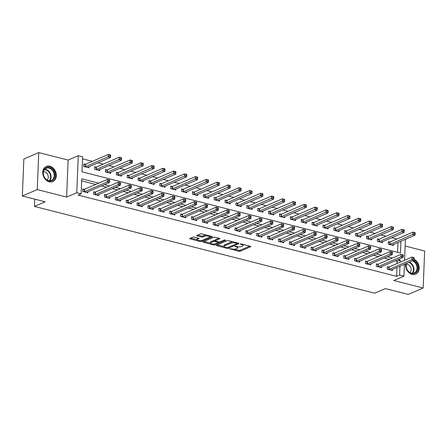 <?xml version="1.0" encoding="UTF-8"?>
<svg xmlns="http://www.w3.org/2000/svg" width="447" height="447" viewBox="0 0 447 447"><rect width="100%" height="100%" fill="white"/><g stroke="black" fill="none" stroke-linecap="round" stroke-linejoin="round"><path stroke-width="0.67" d="M229.445 248.655L238.704 251.298A1.034 0.33 -177.7 0 0 240.145 251.264L250.683 246.738A1.034 0.33 -177.7 0 0 250.868 246.56A1.034 0.33 -177.7 0 0 250.415 246.269L241.341 243.95L240.207 244.101L241.698 244.604A3.313 1.056 -177.7 0 1 243.134 245.543A3.313 1.056 -177.7 0 1 242.559 246.107L241.676 246.481A3.313 1.056 -177.7 0 1 237.072 246.593L234.887 246.314L236.251 246.945A3.313 1.056 -177.7 0 1 237.692 247.884A3.313 1.056 -177.7 0 1 237.111 248.448L236.234 248.823A3.313 1.056 -177.7 0 1 231.624 248.934L229.445 248.655M49.22 181.817A8.236 6.493 66.7 0 0 52.785 181.588A8.236 6.493 66.7 0 0 56.154 173.587A8.236 6.493 66.7 0 0 49.852 166.223A8.236 6.493 66.7 0 0 46.281 166.457A8.236 6.493 66.7 0 0 42.918 174.453A8.236 6.493 66.7 0 0 49.22 181.817M405.708 263.724A8.236 6.493 66.7 0 0 412.067 274.369A8.236 6.493 66.7 0 0 415.632 274.134A8.236 6.493 66.7 0 0 419.124 266.982A8.236 6.493 66.7 0 0 414.112 259.31M194.277 237.139A1.034 0.33 -177.7 0 0 192.841 237.173L189.88 238.447A1.034 0.33 -177.7 0 0 189.701 238.62A1.034 0.33 -177.7 0 0 190.154 238.916L200.228 241.486A1.034 0.33 -177.7 0 0 201.67 241.453L212.208 236.921A1.034 0.33 -177.7 0 0 212.392 236.748A1.034 0.33 -177.7 0 0 211.939 236.452L201.86 233.882A1.034 0.33 -177.7 0 0 200.424 233.915L196.853 235.452A1.034 0.33 -177.7 0 0 196.669 235.625A1.034 0.33 -177.7 0 0 197.121 235.921L201.435 237.022A1.034 0.33 -177.7 0 0 202.871 236.988L204.642 236.228A2.771 0.883 -177.7 0 1 207.766 235.994A2.771 0.883 -177.7 0 1 209.699 236.921A2.771 0.883 -177.7 0 1 209.213 237.391L202.273 240.374A2.771 0.883 -177.7 0 1 199.155 240.603A2.771 0.883 -177.7 0 1 197.222 239.681A2.771 0.883 -177.7 0 1 197.703 239.206L198.859 238.709A1.034 0.33 -177.7 0 0 199.044 238.536A1.034 0.33 -177.7 0 0 198.591 238.24L194.277 237.139M22.35 195.987L23.836 158.992L38.749 152.583L37.263 189.578L22.35 195.987L45.192 201.815L34.453 206.43L374.67 293.204L385.409 288.589L408.251 294.417L423.164 288.008L393.796 280.515L403.937 276.157L399.59 275.045L396.606 276.33L78.141 195.099L81.125 193.819L76.772 192.707L78.259 155.718L82.606 156.824L82.008 171.821L400.473 253.052L400.948 241.207M37.263 189.578L66.631 197.066L76.772 192.707M216.443 245.219A1.034 0.33 -177.7 0 0 216.264 245.397A1.034 0.33 -177.7 0 0 216.711 245.694L226.791 248.264A1.034 0.33 -177.7 0 0 228.233 248.23L238.771 243.699A1.034 0.33 -177.7 0 0 238.955 243.52A1.034 0.33 -177.7 0 0 238.502 243.229L228.423 240.659A1.034 0.33 -177.7 0 0 226.987 240.693L216.443 245.219M213.51 244.872L203.43 242.302A1.034 0.33 -177.7 0 1 202.983 242.011A1.034 0.33 -177.7 0 1 203.161 241.833L213.705 237.301A1.034 0.33 -177.7 0 1 215.141 237.268L219.455 238.368A1.034 0.33 -177.7 0 1 219.907 238.664A1.034 0.33 -177.7 0 1 219.723 238.838L215.448 240.676A1.034 0.33 -177.7 0 0 215.27 240.855A1.034 0.33 -177.7 0 0 215.717 241.145L218.583 241.877A1.034 0.33 -177.7 0 0 220.019 241.844L224.472 239.927L225.668 240.235L214.951 244.839A1.034 0.33 -177.7 0 1 213.51 244.872L213.543 244.056M423.164 288.008L424.65 251.013L405.15 246.04M396.606 276.33L396.958 267.485M397.12 263.473L397.21 261.333L395.165 260.808M389.398 259.338L384.286 258.036M378.525 256.567L373.407 255.259M367.646 253.79L362.534 252.488M356.773 251.018L351.655 249.711M345.894 248.241L340.782 246.94M335.015 245.47L329.903 244.163M324.142 242.693L319.024 241.391M313.263 239.922L308.151 238.614M302.39 237.145L297.272 235.843M291.511 234.373L286.398 233.066M280.632 231.596L275.52 230.294M269.759 228.825L264.641 227.517M258.88 226.048L253.767 224.746M248.007 223.276L242.889 221.969M237.128 220.5L232.015 219.198M226.255 217.728L221.136 216.421M215.376 214.951L210.263 213.649M204.497 212.18L199.384 210.872M193.624 209.403L188.505 208.101M182.745 206.631L177.632 205.324M171.871 203.854L166.753 202.552M160.993 201.083L155.88 199.775M150.114 198.306L145.001 197.004M139.24 195.535L134.122 194.227M128.362 192.758L123.249 191.456M117.488 189.986L112.37 188.679M106.609 187.209L101.497 185.907M95.731 184.438L81.645 180.845M388.739 266.999L387.325 266.641L387.225 269.139L392.444 270.469L392.488 269.407M377.866 264.227L376.447 263.864L376.346 266.362L381.57 267.697L381.609 266.635M366.987 261.45L365.573 261.093L365.473 263.59L370.692 264.92L370.736 263.859M356.108 258.679L354.694 258.316L354.594 260.813L359.818 262.149L359.857 261.087M345.235 255.902L343.821 255.544L343.721 258.042L348.939 259.372L348.984 258.31M334.356 253.131L332.942 252.767L332.842 255.265L338.061 256.6L338.105 255.539M323.483 250.354L322.063 249.996L321.963 252.494L327.187 253.823L327.226 252.762M312.604 247.582L311.19 247.219L311.09 249.717L316.308 251.052L316.353 249.99M301.731 244.805L300.311 244.448L300.211 246.945L305.435 248.275L305.474 247.213M290.852 242.034L289.438 241.671L289.338 244.168L294.556 245.504L294.601 244.442M279.973 239.257L278.559 238.899L278.459 241.397L283.677 242.727L283.722 241.665M269.1 236.485L267.68 236.122L267.58 238.62L272.804 239.955L272.843 238.894M258.221 233.708L256.807 233.351L256.707 235.848L261.925 237.178L261.97 236.117M247.347 230.937L245.928 230.574L245.828 233.071L251.052 234.407L251.091 233.345M236.469 228.16L235.055 227.802L234.954 230.3L240.173 231.63L240.218 230.568M225.59 225.389L224.176 225.025L224.076 227.523L229.294 228.858L229.339 227.797M214.716 222.612L213.303 222.254L213.202 224.752L218.421 226.081L218.466 225.02M203.838 219.84L202.424 219.477L202.323 221.975L207.542 223.31L207.587 222.248M192.964 217.063L191.545 216.706L191.445 219.203L196.669 220.533L196.708 219.471M182.085 214.292L180.672 213.929L180.571 216.426L185.79 217.762L185.835 216.7M171.207 211.515L169.793 211.152L169.692 213.655L174.917 214.985L174.956 213.923M160.333 208.743L158.92 208.38L158.819 210.878L164.038 212.213L164.083 211.152M149.454 205.966L148.041 205.603L147.94 208.106L153.159 209.436L153.204 208.375M138.581 203.195L137.162 202.832L137.061 205.329L142.286 206.665L142.325 205.603M127.702 200.418L126.289 200.055L126.188 202.558L131.407 203.888L131.452 202.826M116.829 197.647L115.41 197.283L115.309 199.781L120.534 201.116L120.573 200.055M105.95 194.87L104.537 194.506L104.436 197.01L109.655 198.339L109.699 197.278M95.071 192.098L93.658 191.735L93.557 194.233L98.776 195.568L98.821 194.506M84.198 189.321L82.779 188.958L82.678 191.461L87.903 192.791L87.942 191.729M396.858 239.022L391.74 237.715M385.979 236.245L380.866 234.943M375.106 233.474L369.987 232.166M364.227 230.697L359.114 229.395M353.348 227.925L348.235 226.618M342.475 225.148L337.356 223.846M331.596 222.377L326.483 221.069M320.722 219.6L315.604 218.298M309.844 216.829L304.731 215.521M298.97 214.052L293.852 212.75M288.091 211.28L282.979 209.973M277.213 208.503L272.1 207.201M266.339 205.732L261.221 204.424M255.46 202.955L250.348 201.653M244.587 200.183L239.469 198.876M233.708 197.406L228.596 196.104M222.829 194.635L217.717 193.327M211.956 191.858L206.838 190.556M201.077 189.087L195.965 187.779M190.204 186.31L185.086 185.008M179.325 183.538L174.213 182.231M168.446 180.761L163.334 179.459M157.573 177.99L152.455 176.682M146.694 175.213L141.582 173.911M135.821 172.441L130.703 171.134M124.942 169.664L119.83 168.363M114.063 166.893L108.951 165.586M103.19 164.116L98.072 162.814M92.311 161.345L82.527 158.847M397.567 252.309L397.964 242.492M389.745 242.006L388.331 241.643L388.231 244.146L393.449 245.476L393.494 244.414M378.866 239.229L377.452 238.871L377.352 241.369L382.571 242.699L382.615 241.637M367.993 236.457L366.574 236.094L366.473 238.597L371.697 239.927L371.736 238.866M357.114 233.68L355.7 233.323L355.6 235.82L360.818 237.15L360.863 236.089M346.241 230.909L344.821 230.546L344.721 233.049L349.945 234.379L349.984 233.317M335.362 228.132L333.948 227.774L333.848 230.272L339.066 231.602L339.111 230.54M324.483 225.361L323.069 224.997L322.969 227.501L328.187 228.83L328.232 227.769M313.61 222.584L312.19 222.226L312.095 224.724L317.314 226.053L317.359 224.992M302.731 219.812L301.317 219.449L301.217 221.952L306.435 223.282L306.48 222.22M291.857 217.035L290.438 216.678L290.338 219.175L295.562 220.505L295.601 219.443M280.979 214.264L279.565 213.901L279.464 216.398L284.683 217.734L284.728 216.672M270.1 211.487L268.686 211.129L268.586 213.627L273.81 214.957L273.849 213.895M259.226 208.715L257.813 208.352L257.712 210.85L262.931 212.185L262.976 211.124M248.348 205.938L246.934 205.581L246.833 208.078L252.052 209.408L252.097 208.347M237.474 203.167L236.055 202.804L235.955 205.302L241.179 206.637L241.218 205.575M226.595 200.39L225.182 200.032L225.081 202.53L230.3 203.86L230.345 202.798M215.722 197.619L214.303 197.256L214.202 199.753L219.427 201.089L219.466 200.027M204.843 194.842L203.43 194.484L203.329 196.982L208.548 198.312L208.593 197.25M193.964 192.07L192.551 191.707L192.45 194.205L197.669 195.54L197.714 194.479M183.091 189.293L181.672 188.936L181.571 191.433L186.796 192.763L186.835 191.702M172.212 186.522L170.799 186.159L170.698 188.656L175.917 189.992L175.962 188.93M161.339 183.745L159.92 183.387L159.819 185.885L165.044 187.215L165.083 186.153M150.46 180.974L149.047 180.61L148.946 183.108L154.165 184.443L154.209 183.382M139.581 178.197L138.168 177.839L138.067 180.337L143.286 181.666L143.331 180.605M128.708 175.425L127.289 175.062L127.194 177.56L132.413 178.895L132.452 177.833M117.829 172.648L116.416 172.291L116.315 174.788L121.534 176.118L121.578 175.056M106.956 169.877L105.537 169.514L105.436 172.011L110.66 173.347L110.7 172.285M96.077 167.1L94.663 166.742L94.563 169.24L99.782 170.57L99.826 169.508M85.198 164.328L83.785 163.965L83.684 166.463L88.908 167.798L88.947 166.737M34.743 199.15L34.453 206.43M66.631 197.066L68.117 160.076L38.749 152.583M68.117 160.076L78.259 155.718M98.714 183.153L81.723 178.822L81.125 193.819M400.104 262.188L400.188 260.048L398.143 259.528M392.382 258.059L387.27 256.751M381.509 255.282L376.391 253.98M370.63 252.51L365.517 251.203M359.751 249.733L354.639 248.431M348.878 246.962L343.76 245.654M337.999 244.185L332.886 242.883M327.126 241.414L322.008 240.106M316.247 238.637L311.134 237.335M305.368 235.865L300.255 234.558M294.495 233.088L289.377 231.786M283.616 230.317L278.503 229.009M272.743 227.54L267.624 226.238M261.864 224.768L256.751 223.461M250.99 221.991L245.872 220.689M240.112 219.22L234.999 217.912M229.233 216.443L224.12 215.141M218.359 213.672L213.241 212.364M207.481 210.895L202.368 209.593M196.607 208.123L191.489 206.816M185.728 205.346L180.616 204.044M174.85 202.575L169.737 201.267M163.976 199.798L158.858 198.496M153.097 197.026L147.985 195.719M142.224 194.249L137.106 192.948M131.345 191.478L126.233 190.171M120.466 188.701L115.354 187.399M109.593 185.93L104.475 184.622M399.59 275.045L399.942 266.205M405.418 239.285L404.58 260.266M404.418 264.283L403.937 276.157M397.21 261.333L400.188 260.048M237.692 247.884L237.731 246.884A3.313 1.056 -177.7 0 0 237.698 246.722M243.134 245.543L243.179 244.543A3.313 1.056 -177.7 0 0 243.157 244.414M234.357 249.18L238.748 250.303A1.034 0.33 -177.7 0 0 240.184 250.264L249.834 246.118M237.061 243.447L237.921 243.079M217.331 244.839L224.014 246.543M226.674 247.672L227.679 247.644L236.932 243.671L235.508 243.023A3.313 1.056 -177.7 0 0 230.898 243.134L224.573 245.85A3.313 1.056 -177.7 0 0 223.992 246.414A3.313 1.056 -177.7 0 0 225.433 247.353L226.674 247.672M232.814 241.777A3.313 1.056 -177.7 0 0 230.937 242.134L230.898 243.134M223.992 246.414L224.036 245.414A3.313 1.056 -177.7 0 1 224.612 244.85L230.937 242.134M210.531 243.107L204.055 241.453M218.874 238.223L215.493 239.676A1.034 0.33 -177.7 0 0 215.309 239.855L215.27 240.855M219.376 241.956L218.214 242.453M211.018 242.581A2.771 0.883 -177.7 0 0 210.531 243.056A2.771 0.883 -177.7 0 0 212.465 243.978A2.771 0.883 -177.7 0 0 215.583 243.749L218.03 242.699A1.034 0.33 -177.7 0 0 218.209 242.52A1.034 0.33 -177.7 0 0 217.762 242.229L214.901 241.497A1.034 0.33 -177.7 0 0 213.459 241.531L211.018 242.581L211.057 241.581A2.771 0.883 -177.7 0 0 210.571 242.056L210.531 243.056M211.057 241.581L213.498 240.531A1.034 0.33 -177.7 0 1 214.94 240.497L215.281 240.587M197.222 239.681L197.261 238.681A2.771 0.883 -177.7 0 1 197.747 238.206L198.01 238.095M209.699 236.921L209.738 235.921A2.771 0.883 -177.7 0 0 209.738 235.893M206.022 234.943A2.771 0.883 -177.7 0 0 204.681 235.228L204.642 236.228M197.742 235.072L201.474 236.022A1.034 0.33 -177.7 0 0 202.91 235.988L204.681 235.228M209.671 237.033L211.358 236.307M190.774 238.067L197.222 239.709M392.036 245.112L392.064 245.068A1.056 0.335 2.3 0 1 392.226 244.956L415.012 235.161L412.838 234.608L412.939 232.11L390.153 241.905A1.056 0.335 2.3 0 1 389.862 241.983L388.303 242.257M414.335 232.691L412.939 232.11L415.112 232.663L414.335 232.691L414.296 233.692L415.168 233.915L415.207 232.915M414.296 233.692L390.052 244.403A1.056 0.335 2.3 0 1 389.762 244.481L389.644 244.503M415.168 233.915L415.012 235.161M388.639 269.496L388.761 269.48A1.056 0.335 -177.7 0 0 389.046 269.396L411.832 259.601L414.011 260.16L391.22 269.954A1.056 0.335 -177.7 0 0 391.064 270.066L391.03 270.111M387.303 267.256L388.862 266.976A1.056 0.335 -177.7 0 0 389.147 266.898L411.933 257.103L414.112 257.656L413.33 257.684L413.291 258.684L414.162 258.908L414.201 257.908M413.291 258.684L411.832 259.601L411.933 257.103L413.33 257.684M414.011 260.16L414.162 258.908M381.157 242.341L381.19 242.296A1.056 0.335 2.3 0 1 381.347 242.185L404.138 232.39L401.959 231.837L402.06 229.333L379.274 239.128A1.056 0.335 2.3 0 1 378.989 239.212L377.43 239.486M403.462 229.92L402.06 229.333L404.239 229.892L403.462 229.92L403.417 230.915L404.289 231.138L404.328 230.138M403.417 230.915L379.173 241.631A1.056 0.335 2.3 0 1 378.888 241.71L378.765 241.732M404.289 231.138L404.138 232.39M370.284 239.564L370.312 239.519A1.056 0.335 2.3 0 1 370.474 239.408L393.259 229.613L391.086 229.06L391.186 226.562L368.395 236.357A1.056 0.335 2.3 0 1 368.11 236.435L366.551 236.709M392.583 227.143L391.186 226.562L393.36 227.115L392.583 227.143L392.544 228.143L393.41 228.367L393.455 227.367M392.544 228.143L368.294 238.854A1.056 0.335 2.3 0 1 368.01 238.933L367.892 238.955M393.41 228.367L393.259 229.613M359.405 236.793L359.433 236.748A1.056 0.335 2.3 0 1 359.595 236.636L382.381 226.841L380.207 226.288L380.308 223.785L357.522 233.58A1.056 0.335 2.3 0 1 357.237 233.664L355.672 233.937M381.704 224.372L380.308 223.785L382.481 224.338L381.704 224.372L381.665 225.366L382.537 225.59L382.576 224.59M381.665 225.366L357.421 236.083A1.056 0.335 2.3 0 1 357.136 236.161L357.013 236.184M382.537 225.59L382.381 226.841M377.765 266.725L377.883 266.703A1.056 0.335 -177.7 0 0 378.168 266.624L400.959 256.829L403.133 257.383L380.347 267.177A1.056 0.335 -177.7 0 0 380.185 267.289L380.151 267.334M376.424 264.479L377.983 264.205A1.056 0.335 -177.7 0 0 378.268 264.127L401.06 254.332L403.233 254.885L402.456 254.913L402.417 255.913L403.283 256.137L403.328 255.136M402.417 255.913L400.959 256.829L401.06 254.332L402.456 254.913M403.133 257.383L403.283 256.137M366.886 263.948L367.009 263.931A1.056 0.335 -177.7 0 0 367.294 263.847L390.08 254.052L392.254 254.611L369.468 264.406A1.056 0.335 -177.7 0 0 369.306 264.518L369.278 264.563M365.545 261.707L367.11 261.428A1.056 0.335 -177.7 0 0 367.395 261.35L390.181 251.555L392.354 252.108L391.578 252.136L391.538 253.136L392.41 253.36L392.449 252.359M391.538 253.136L390.08 254.052L390.181 251.555L391.578 252.136M392.254 254.611L392.41 253.36M356.013 261.177L356.13 261.154A1.056 0.335 -177.7 0 0 356.415 261.076L379.207 251.281L381.38 251.834L358.589 261.629A1.056 0.335 -177.7 0 0 358.433 261.741L358.399 261.786M354.672 258.93L356.231 258.657A1.056 0.335 -177.7 0 0 356.516 258.578L379.302 248.783L381.481 249.337L380.704 249.365L380.66 250.365L381.531 250.588L381.57 249.588M380.66 250.365L379.207 251.281L379.302 248.783L380.704 249.365M381.38 251.834L381.531 250.588M348.526 234.016L348.559 233.971A1.056 0.335 2.3 0 1 348.721 233.859L371.507 224.064L369.334 223.511L369.434 221.014L346.643 230.808A1.056 0.335 2.3 0 1 346.358 230.887L344.799 231.16M370.831 221.595L369.434 221.014L371.608 221.567L370.831 221.595L370.792 222.595L371.658 222.818L371.697 221.818M370.792 222.595L346.542 233.306A1.056 0.335 2.3 0 1 346.257 233.384L346.14 233.407M371.658 222.818L371.507 224.064M345.134 258.4L345.252 258.383A1.056 0.335 -177.7 0 0 345.542 258.299L368.328 248.504L370.502 249.063L347.716 258.858A1.056 0.335 -177.7 0 0 347.554 258.969L347.526 259.014M343.793 256.159L345.352 255.88A1.056 0.335 -177.7 0 0 345.637 255.801L368.429 246.006L370.602 246.56L369.825 246.588L369.786 247.588L370.658 247.811L370.697 246.811M369.786 247.588L368.328 248.504L368.429 246.006L369.825 246.588M370.502 249.063L370.658 247.811M413.324 260.45A7.124 5.621 -113.3 0 1 416.85 271.446A7.124 5.621 -113.3 0 1 409.351 272.396A7.124 5.621 -113.3 0 1 406.334 263.456M406.63 263.328A6.599 5.202 66.7 0 0 407.91 270.787A6.599 5.202 66.7 0 0 414.207 272.966A6.599 5.202 66.7 0 0 416.185 271.228A6.599 5.202 66.7 0 0 412.43 260.836M406.34 264.227A4.699 3.705 -113.3 0 1 410.407 266.809A4.699 3.705 -113.3 0 1 410.514 271.854A4.699 3.705 -113.3 0 1 409.921 272.564M414.889 274.385A8.18 6.454 66.7 0 0 415.134 274.29A8.18 6.454 66.7 0 0 417.587 272.139A8.18 6.454 66.7 0 0 414.056 259.796M48.79 180.974A7.124 5.621 -113.3 0 1 43.186 172.726A7.124 5.621 -113.3 0 1 49.332 167.48A7.124 5.621 -113.3 0 1 54.931 175.727A7.124 5.621 -113.3 0 1 48.79 180.974M49.014 168.106A6.599 5.202 66.7 0 0 46.153 168.29A6.599 5.202 66.7 0 0 43.454 174.699A6.599 5.202 66.7 0 0 48.511 180.605A6.599 5.202 66.7 0 0 51.366 180.415A6.599 5.202 66.7 0 0 54.065 174.006A6.599 5.202 66.7 0 0 49.014 168.106M43.499 171.676A4.699 3.705 -113.3 0 1 44.583 171.777A4.699 3.705 -113.3 0 1 48.036 175.386A4.699 3.705 -113.3 0 1 47.08 180.012M52.048 181.84A8.18 6.454 66.7 0 0 52.288 181.745A8.18 6.454 66.7 0 0 55.635 173.799A8.18 6.454 66.7 0 0 49.371 166.48A8.18 6.454 66.7 0 0 45.829 166.709A8.18 6.454 66.7 0 0 45.594 166.815M337.653 231.244L337.681 231.2A1.056 0.335 2.3 0 1 337.843 231.088L360.628 221.293L358.455 220.74L358.555 218.237L335.77 228.031A1.056 0.335 2.3 0 1 335.479 228.115L333.92 228.389M359.952 218.823L358.555 218.237L360.729 218.79L359.952 218.823L359.913 219.818L360.785 220.041L360.824 219.041M359.913 219.818L335.669 230.535A1.056 0.335 2.3 0 1 335.379 230.613L335.261 230.635M360.785 220.041L360.628 221.293M334.255 255.628L334.378 255.606A1.056 0.335 -177.7 0 0 334.663 255.528L357.449 245.733L359.628 246.286L336.837 256.081A1.056 0.335 -177.7 0 0 336.68 256.192L336.647 256.237M332.92 253.382L334.479 253.108A1.056 0.335 -177.7 0 0 334.764 253.03L357.55 243.235L359.729 243.788L358.947 243.816L358.907 244.816L359.779 245.04L359.818 244.04M358.907 244.816L357.449 245.733L357.55 243.235L358.947 243.816M359.628 246.286L359.779 245.04M326.774 228.467L326.807 228.423A1.056 0.335 2.3 0 1 326.964 228.311L349.755 218.516L347.576 217.963L347.677 215.465L324.891 225.26A1.056 0.335 2.3 0 1 324.606 225.338L323.047 225.612M349.079 216.046L347.677 215.465L349.856 216.018L349.079 216.046L349.034 217.046L349.906 217.27L349.945 216.27M349.034 217.046L324.79 227.758A1.056 0.335 2.3 0 1 324.505 227.836L324.382 227.858M349.906 217.27L349.755 218.516M323.382 252.851L323.499 252.834A1.056 0.335 -177.7 0 0 323.784 252.751L346.576 242.956L348.749 243.514L325.964 253.309A1.056 0.335 -177.7 0 0 325.802 253.421L325.768 253.466M322.041 250.611L323.6 250.331A1.056 0.335 -177.7 0 0 323.885 250.253L346.676 240.458L348.85 241.011L348.073 241.039L348.034 242.039L348.9 242.263L348.945 241.263M348.034 242.039L346.576 242.956L346.676 240.458L348.073 241.039M348.749 243.514L348.9 242.263M315.9 225.696L315.928 225.651A1.056 0.335 2.3 0 1 316.09 225.539L338.876 215.745L336.703 215.191L336.803 212.688L314.012 222.483A1.056 0.335 2.3 0 1 313.727 222.561L312.168 222.841M338.2 213.275L336.803 212.688L338.977 213.241L338.2 213.275L338.161 214.269L339.033 214.493L339.072 213.493M338.161 214.269L313.911 224.986A1.056 0.335 2.3 0 1 313.626 225.064L313.509 225.087M339.033 214.493L338.876 215.745M312.503 250.08L312.626 250.057A1.056 0.335 -177.7 0 0 312.911 249.979L335.697 240.184L337.871 240.737L315.085 250.532A1.056 0.335 -177.7 0 0 314.923 250.644L314.895 250.689M311.162 247.834L312.727 247.56A1.056 0.335 -177.7 0 0 313.012 247.482L335.798 237.687L337.971 238.24L337.194 238.268L337.155 239.268L338.027 239.491L338.066 238.491M337.155 239.268L335.697 240.184L335.798 237.687L337.194 238.268M337.871 240.737L338.027 239.491M305.022 222.919L305.055 222.874A1.056 0.335 2.3 0 1 305.212 222.762L328.003 212.968L325.824 212.414L325.924 209.917L303.139 219.712A1.056 0.335 2.3 0 1 302.854 219.79L301.289 220.064M327.321 210.498L325.924 209.917L328.104 210.47L327.321 210.498L327.282 211.498L328.154 211.722L328.193 210.721M327.282 211.498L303.038 222.209A1.056 0.335 2.3 0 1 302.753 222.288L302.63 222.31M328.154 211.722L328.003 212.968M301.63 247.303L301.747 247.286A1.056 0.335 -177.7 0 0 302.032 247.202L324.824 237.407L326.997 237.966L304.206 247.761A1.056 0.335 -177.7 0 0 304.049 247.873L304.016 247.917M300.289 245.062L301.848 244.783A1.056 0.335 -177.7 0 0 302.133 244.705L324.924 234.91L327.098 235.463L326.321 235.491L326.282 236.491L327.148 236.714L327.187 235.714M326.282 236.491L324.824 237.407L324.924 234.91L326.321 235.491M326.997 237.966L327.148 236.714M294.143 220.147L294.176 220.103A1.056 0.335 2.3 0 1 294.338 219.991L317.124 210.196L314.951 209.643L315.051 207.14L292.26 216.935A1.056 0.335 2.3 0 1 291.975 217.013L290.416 217.292M316.448 207.726L315.051 207.14L317.225 207.693L316.448 207.726L316.409 208.721L317.275 208.945L317.32 207.944M316.409 208.721L292.159 219.438A1.056 0.335 2.3 0 1 291.874 219.516L291.757 219.538M317.275 208.945L317.124 210.196M290.751 244.531L290.868 244.509A1.056 0.335 -177.7 0 0 291.159 244.431L313.945 234.636L316.118 235.189L293.333 244.984A1.056 0.335 -177.7 0 0 293.171 245.096L293.143 245.14M289.41 242.285L290.969 242.011A1.056 0.335 -177.7 0 0 291.26 241.933L314.045 232.138L316.219 232.691L315.442 232.719L315.403 233.72L316.275 233.943L316.314 232.943M315.403 233.72L313.945 234.636L314.045 232.138L315.442 232.719M316.118 235.189L316.275 233.943M283.269 217.371L283.297 217.326A1.056 0.335 2.3 0 1 283.459 217.214L306.245 207.419L304.072 206.866L304.172 204.368L281.387 214.163A1.056 0.335 2.3 0 1 281.102 214.242L279.537 214.515M305.569 204.95L304.172 204.368L306.346 204.922L305.569 204.95L305.53 205.95L306.402 206.173L306.441 205.173M305.53 205.95L281.286 216.661A1.056 0.335 2.3 0 1 281.001 216.739L280.878 216.761M306.402 206.173L306.245 207.419M279.872 241.754L279.995 241.738A1.056 0.335 -177.7 0 0 280.28 241.654L303.066 231.859L305.245 232.418L282.454 242.213A1.056 0.335 -177.7 0 0 282.297 242.324L282.264 242.369M278.537 239.514L280.096 239.234A1.056 0.335 -177.7 0 0 280.381 239.156L303.167 229.361L305.346 229.914L304.569 229.942L304.524 230.943L305.396 231.166L305.435 230.166M304.524 230.943L303.066 231.859L303.167 229.361L304.569 229.942M305.245 232.418L305.396 231.166M272.391 214.599L272.424 214.554A1.056 0.335 2.3 0 1 272.581 214.443L295.372 204.648L293.193 204.095L293.293 201.591L270.508 211.386A1.056 0.335 2.3 0 1 270.223 211.465L268.664 211.744M294.696 202.178L293.293 201.591L295.473 202.145L294.696 202.178L294.651 203.173L295.523 203.396L295.562 202.396M294.651 203.173L270.407 213.889A1.056 0.335 2.3 0 1 270.122 213.968L269.999 213.99M295.523 203.396L295.372 204.648M268.999 238.983L269.116 238.961A1.056 0.335 -177.7 0 0 269.401 238.882L292.193 229.087L294.366 229.641L271.58 239.436A1.056 0.335 -177.7 0 0 271.418 239.547L271.39 239.592M267.658 236.737L269.217 236.463A1.056 0.335 -177.7 0 0 269.502 236.385L292.293 226.59L294.467 227.143L293.69 227.171L293.651 228.171L294.517 228.395L294.562 227.394M293.651 228.171L292.193 229.087L292.293 226.59L293.69 227.171M294.366 229.641L294.517 228.395M261.517 211.822L261.545 211.777A1.056 0.335 2.3 0 1 261.707 211.666L284.493 201.871L282.32 201.318L282.42 198.82L259.629 208.615A1.056 0.335 2.3 0 1 259.344 208.693L257.785 208.967M283.817 199.401L282.42 198.82L284.594 199.373L283.817 199.401L283.778 200.401L284.65 200.625L284.689 199.625M283.778 200.401L259.528 211.113A1.056 0.335 2.3 0 1 259.243 211.191L259.126 211.213M284.65 200.625L284.493 201.871M258.12 236.206L258.243 236.189A1.056 0.335 -177.7 0 0 258.528 236.105L281.314 226.311L283.493 226.869L260.702 236.664A1.056 0.335 -177.7 0 0 260.545 236.776L260.512 236.821M256.779 233.965L258.344 233.686A1.056 0.335 -177.7 0 0 258.629 233.608L281.414 223.813L283.588 224.366L282.811 224.394L282.772 225.394L283.644 225.618L283.683 224.617M282.772 225.394L281.314 226.311L281.414 223.813L282.811 224.394M283.493 226.869L283.644 225.618M250.638 209.051L250.672 209.006A1.056 0.335 2.3 0 1 250.828 208.894L273.62 199.099L271.441 198.546L271.541 196.043L248.755 205.838A1.056 0.335 2.3 0 1 248.471 205.916L246.912 206.196M272.938 196.63L271.541 196.043L273.72 196.596L272.938 196.63L272.899 197.624L273.771 197.848L273.81 196.848M272.899 197.624L248.655 208.341A1.056 0.335 2.3 0 1 248.37 208.419L248.247 208.442M273.771 197.848L273.62 199.099M247.247 233.435L247.364 233.412A1.056 0.335 -177.7 0 0 247.649 233.334L270.441 223.539L272.614 224.092L249.828 233.887A1.056 0.335 -177.7 0 0 249.666 233.999L249.633 234.044M245.906 231.188L247.465 230.915A1.056 0.335 -177.7 0 0 247.75 230.836L270.541 221.042L272.715 221.595L271.938 221.623L271.899 222.623L272.765 222.846L272.81 221.846M271.899 222.623L270.441 223.539L270.541 221.042L271.938 221.623M272.614 224.092L272.765 222.846M239.76 206.274L239.793 206.229A1.056 0.335 2.3 0 1 239.955 206.117L262.741 196.322L260.567 195.769L260.668 193.272L237.877 203.067A1.056 0.335 2.3 0 1 237.592 203.145L236.033 203.419M262.065 193.853L260.668 193.272L262.842 193.825L262.065 193.853L262.026 194.853L262.892 195.076L262.937 194.076M262.026 194.853L237.776 205.564A1.056 0.335 2.3 0 1 237.491 205.642L237.374 205.665M262.892 195.076L262.741 196.322M236.368 230.658L236.491 230.641A1.056 0.335 -177.7 0 0 236.776 230.557L259.562 220.762L261.735 221.321L238.949 231.116A1.056 0.335 -177.7 0 0 238.787 231.228L238.759 231.272M235.027 228.417L236.586 228.138A1.056 0.335 -177.7 0 0 236.876 228.059L259.662 218.265L261.836 218.818L261.059 218.846L261.02 219.846L261.892 220.069L261.931 219.069M261.02 219.846L259.562 220.762L259.662 218.265L261.059 218.846M261.735 221.321L261.892 220.069M228.886 203.502L228.914 203.458A1.056 0.335 2.3 0 1 229.076 203.346L251.862 193.551L249.689 192.998L249.789 190.495L227.003 200.29A1.056 0.335 2.3 0 1 226.718 200.368L225.154 200.647M251.186 191.076L249.789 190.495L251.963 191.048L251.186 191.076L251.147 192.076L252.019 192.299L252.058 191.299M251.147 192.076L226.903 202.793A1.056 0.335 2.3 0 1 226.618 202.871L226.495 202.893M252.019 192.299L251.862 193.551M225.489 227.886L225.612 227.864A1.056 0.335 -177.7 0 0 225.897 227.786L248.683 217.991L250.862 218.544L228.071 228.339A1.056 0.335 -177.7 0 0 227.914 228.451L227.881 228.495M224.154 225.64L225.713 225.366A1.056 0.335 -177.7 0 0 225.998 225.288L248.783 215.493L250.963 216.046L250.186 216.074L250.141 217.074L251.013 217.298L251.052 216.298M250.141 217.074L248.683 217.991L248.783 215.493L250.186 216.074M250.862 218.544L251.013 217.298M218.007 200.725L218.041 200.681A1.056 0.335 2.3 0 1 218.197 200.569L240.989 190.774L238.815 190.221L238.91 187.723L216.124 197.518A1.056 0.335 2.3 0 1 215.84 197.596L214.281 197.87M240.313 188.304L238.91 187.723L241.089 188.276L240.313 188.304L240.268 189.304L241.14 189.528L241.179 188.528M240.268 189.304L216.024 200.016A1.056 0.335 2.3 0 1 215.739 200.094L215.622 200.116M241.14 189.528L240.989 190.774M214.616 225.109L214.733 225.092A1.056 0.335 -177.7 0 0 215.018 225.009L237.81 215.214L239.983 215.772L217.197 225.567A1.056 0.335 -177.7 0 0 217.035 225.679L217.007 225.724M213.275 222.869L214.834 222.589A1.056 0.335 -177.7 0 0 215.119 222.511L237.91 212.716L240.084 213.269L239.307 213.297L239.268 214.297L240.14 214.521L240.179 213.521M239.268 214.297L237.81 215.214L237.91 212.716L239.307 213.297M239.983 215.772L240.14 214.521M207.134 197.954L207.162 197.909A1.056 0.335 2.3 0 1 207.324 197.797L230.11 188.003L227.936 187.444L228.037 184.946L205.246 194.741A1.056 0.335 2.3 0 1 204.961 194.819L203.402 195.099M229.434 185.527L228.037 184.946L230.211 185.499L229.434 185.527L229.395 186.528L230.266 186.751L230.306 185.751M229.395 186.528L205.151 197.244A1.056 0.335 2.3 0 1 204.86 197.323L204.743 197.345M230.266 186.751L230.11 188.003M203.737 222.338L203.86 222.315A1.056 0.335 -177.7 0 0 204.145 222.237L226.931 212.442L229.11 212.995L206.318 222.79A1.056 0.335 -177.7 0 0 206.162 222.902L206.128 222.947M202.402 220.092L203.961 219.818A1.056 0.335 -177.7 0 0 204.245 219.74L227.031 209.945L229.21 210.498L228.428 210.526L228.389 211.526L229.261 211.749L229.3 210.749M228.389 211.526L226.931 212.442L227.031 209.945L228.428 210.526M229.11 212.995L229.261 211.749M196.255 195.177L196.289 195.132A1.056 0.335 2.3 0 1 196.445 195.021L219.237 185.226L217.058 184.672L217.158 182.175L194.372 191.97A1.056 0.335 2.3 0 1 194.087 192.048L192.528 192.322M218.561 182.756L217.158 182.175L219.337 182.728L218.561 182.756L218.516 183.756L219.388 183.98L219.427 182.979M218.516 183.756L194.272 194.467A1.056 0.335 2.3 0 1 193.987 194.546L193.864 194.568M219.388 183.98L219.237 185.226M192.864 219.561L192.981 219.544A1.056 0.335 -177.7 0 0 193.266 219.46L216.057 209.665L218.231 210.224L195.445 220.019A1.056 0.335 -177.7 0 0 195.283 220.131L195.25 220.175M191.523 217.32L193.082 217.041A1.056 0.335 -177.7 0 0 193.367 216.963L216.158 207.168L218.332 207.721L217.555 207.749L217.516 208.749L218.382 208.972L218.427 207.972M217.516 208.749L216.057 209.665L216.158 207.168L217.555 207.749M218.231 210.224L218.382 208.972M185.376 192.406L185.41 192.361A1.056 0.335 2.3 0 1 185.572 192.249L208.358 182.454L206.184 181.895L206.285 179.398L183.493 189.193A1.056 0.335 2.3 0 1 183.209 189.271L181.65 189.55M207.682 179.979L206.285 179.398L208.458 179.951L207.682 179.979L207.643 180.979L208.509 181.203L208.553 180.202M207.643 180.979L183.393 191.696A1.056 0.335 2.3 0 1 183.108 191.774L182.991 191.797M208.509 181.203L208.358 182.454M181.985 216.789L182.108 216.767A1.056 0.335 -177.7 0 0 182.393 216.689L205.179 206.894L207.352 207.447L184.566 217.242A1.056 0.335 -177.7 0 0 184.404 217.354L184.376 217.398M180.644 214.543L182.208 214.269A1.056 0.335 -177.7 0 0 182.493 214.191L205.279 204.396L207.453 204.95L206.676 204.977L206.637 205.978L207.509 206.201L207.548 205.201M206.637 205.978L205.179 206.894L205.279 204.396L206.676 204.977M207.352 207.447L207.509 206.201M174.503 189.629L174.531 189.584A1.056 0.335 2.3 0 1 174.693 189.472L197.479 179.677L195.305 179.124L195.406 176.626L172.62 186.421A1.056 0.335 2.3 0 1 172.335 186.5L170.771 186.773M196.803 177.208L195.406 176.626L197.58 177.18L196.803 177.208L196.764 178.208L197.635 178.431L197.675 177.431M196.764 178.208L172.52 188.919A1.056 0.335 2.3 0 1 172.235 188.997L172.112 189.02M197.635 178.431L197.479 179.677M171.112 214.012L171.229 213.996A1.056 0.335 -177.7 0 0 171.514 213.912L194.3 204.117L196.479 204.676L173.687 214.471A1.056 0.335 -177.7 0 0 173.531 214.582L173.497 214.627M169.771 211.772L171.33 211.492A1.056 0.335 -177.7 0 0 171.614 211.414L194.4 201.619L196.579 202.173L195.803 202.2L195.758 203.201L196.63 203.424L196.669 202.424M195.758 203.201L194.3 204.117L194.4 201.619L195.803 202.2M196.479 204.676L196.63 203.424M163.624 186.857L163.658 186.812A1.056 0.335 2.3 0 1 163.814 186.701L186.606 176.906L184.432 176.347L184.533 173.849L161.741 183.644A1.056 0.335 2.3 0 1 161.456 183.723L159.897 184.002M185.93 174.431L184.533 173.849L186.706 174.403L185.93 174.431L185.891 175.431L186.757 175.654L186.796 174.654M185.891 175.431L161.641 186.148A1.056 0.335 2.3 0 1 161.356 186.226L161.238 186.248M186.757 175.654L186.606 176.906M160.233 211.241L160.35 211.219A1.056 0.335 -177.7 0 0 160.641 211.14L183.426 201.346L185.6 201.899L162.814 211.694A1.056 0.335 -177.7 0 0 162.652 211.805L162.624 211.85M158.892 208.995L160.451 208.721A1.056 0.335 -177.7 0 0 160.736 208.643L183.527 198.848L185.701 199.401L184.924 199.429L184.885 200.429L185.756 200.647L185.796 199.653M184.885 200.429L183.426 201.346L183.527 198.848L184.924 199.429M185.6 201.899L185.756 200.647M152.751 184.08L152.779 184.035A1.056 0.335 2.3 0 1 152.941 183.924L175.727 174.129L173.553 173.576L173.654 171.078L150.868 180.873A1.056 0.335 2.3 0 1 150.578 180.951L149.019 181.225M175.051 171.659L173.654 171.078L175.827 171.631L175.051 171.659L175.012 172.659L175.883 172.883L175.922 171.883M175.012 172.659L150.768 183.371A1.056 0.335 2.3 0 1 150.477 183.449L150.36 183.471M175.883 172.883L175.727 174.129M149.354 208.464L149.477 208.447A1.056 0.335 -177.7 0 0 149.762 208.363L172.548 198.569L174.727 199.127L151.935 208.922A1.056 0.335 -177.7 0 0 151.779 209.034L151.745 209.079M148.018 206.223L149.577 205.944A1.056 0.335 -177.7 0 0 149.862 205.866L172.648 196.071L174.827 196.624L174.045 196.652L174.006 197.652L174.878 197.876L174.917 196.876M174.006 197.652L172.548 198.569L172.648 196.071L174.045 196.652M174.727 199.127L174.878 197.876M141.872 181.309L141.906 181.264A1.056 0.335 2.3 0 1 142.062 181.152L164.854 171.357L162.674 170.799L162.775 168.301L139.989 178.096A1.056 0.335 2.3 0 1 139.704 178.174L138.145 178.454M164.178 168.882L162.775 168.301L164.954 168.854L164.178 168.882L164.133 169.882L165.004 170.106L165.044 169.106M164.133 169.882L139.889 180.599A1.056 0.335 2.3 0 1 139.604 180.677L139.481 180.7M165.004 170.106L164.854 171.357M138.481 205.693L138.598 205.67A1.056 0.335 -177.7 0 0 138.883 205.592L161.674 195.797L163.848 196.35L141.062 206.145A1.056 0.335 -177.7 0 0 140.9 206.257L140.866 206.302M137.14 203.446L138.699 203.173A1.056 0.335 -177.7 0 0 138.983 203.094L161.775 193.3L163.948 193.853L163.172 193.881L163.133 194.881L163.999 195.099L164.043 194.104M163.133 194.881L161.674 195.797L161.775 193.3L163.172 193.881M163.848 196.35L163.999 195.099M130.999 178.532L131.027 178.487A1.056 0.335 2.3 0 1 131.189 178.375L153.975 168.58L151.801 168.027L151.902 165.53L129.11 175.325A1.056 0.335 2.3 0 1 128.825 175.403L127.266 175.677M153.299 166.111L151.902 165.53L154.075 166.083L153.299 166.111L153.26 167.111L154.131 167.334L154.17 166.334M153.26 167.111L129.01 177.822A1.056 0.335 2.3 0 1 128.725 177.9L128.607 177.923M154.131 167.334L153.975 168.58M127.602 202.916L127.725 202.899A1.056 0.335 -177.7 0 0 128.01 202.815L150.795 193.02L152.969 193.579L130.183 203.374A1.056 0.335 -177.7 0 0 130.021 203.486L129.993 203.53M126.261 200.675L127.825 200.396A1.056 0.335 -177.7 0 0 128.11 200.317L150.896 190.523L153.07 191.076L152.293 191.104L152.254 192.104L153.125 192.327L153.165 191.327M152.254 192.104L150.795 193.02L150.896 190.523L152.293 191.104M152.969 193.579L153.125 192.327M120.12 175.76L120.154 175.716A1.056 0.335 2.3 0 1 120.31 175.604L143.101 165.809L140.922 165.25L141.023 162.753L118.237 172.548A1.056 0.335 2.3 0 1 117.952 172.626L116.388 172.905M142.42 163.334L141.023 162.753L143.196 163.306L142.42 163.334L142.381 164.334L143.252 164.557L143.291 163.557M142.381 164.334L118.137 175.051A1.056 0.335 2.3 0 1 117.852 175.129L117.729 175.151M143.252 164.557L143.101 165.809M116.728 200.144L116.846 200.122A1.056 0.335 -177.7 0 0 117.131 200.044L139.922 190.249L142.096 190.802L119.304 200.597A1.056 0.335 -177.7 0 0 119.148 200.709L119.114 200.753M115.387 197.898L116.946 197.624A1.056 0.335 -177.7 0 0 117.231 197.546L140.023 187.746L142.196 188.304L141.42 188.332L141.381 189.332L142.247 189.55L142.286 188.556M141.381 189.332L139.922 190.249L140.023 187.746L141.42 188.332M142.096 190.802L142.247 189.55M109.241 172.983L109.275 172.939A1.056 0.335 2.3 0 1 109.437 172.827L132.223 163.032L130.049 162.479L130.15 159.981L107.358 169.776A1.056 0.335 2.3 0 1 107.073 169.854L105.514 170.128M131.547 160.562L130.15 159.981L132.323 160.534L131.547 160.562L131.507 161.563L132.373 161.786L132.418 160.786M131.507 161.563L107.258 172.274A1.056 0.335 2.3 0 1 106.973 172.352L106.855 172.374M132.373 161.786L132.223 163.032M105.85 197.367L105.967 197.35A1.056 0.335 -177.7 0 0 106.257 197.267L129.043 187.472L131.217 188.031L108.431 197.825A1.056 0.335 -177.7 0 0 108.269 197.937L108.241 197.982M104.509 195.127L106.068 194.847A1.056 0.335 -177.7 0 0 106.358 194.769L129.144 184.974L131.317 185.527L130.541 185.555L130.502 186.555L131.373 186.779L131.412 185.779M130.502 186.555L129.043 187.472L129.144 184.974L130.541 185.555M131.217 188.031L131.373 186.779M98.368 170.212L98.396 170.167A1.056 0.335 2.3 0 1 98.558 170.056L121.344 160.261L119.17 159.702L119.271 157.204L96.485 166.999A1.056 0.335 2.3 0 1 96.194 167.077L94.635 167.357M120.668 157.785L119.271 157.204L121.444 157.757L120.668 157.785L120.629 158.786L121.5 159.009L121.539 158.009M120.629 158.786L96.384 169.502A1.056 0.335 2.3 0 1 96.099 169.581L95.976 169.603M121.5 159.009L121.344 160.261M94.971 194.596L95.094 194.574A1.056 0.335 -177.7 0 0 95.379 194.495L118.164 184.7L120.344 185.254L97.552 195.048A1.056 0.335 -177.7 0 0 97.396 195.16L97.362 195.205M93.635 192.35L95.194 192.076A1.056 0.335 -177.7 0 0 95.479 191.998L118.265 182.197L120.444 182.756L119.667 182.784L119.623 183.784L120.494 184.002L120.534 183.007M119.623 183.784L118.164 184.7L118.265 182.197L119.667 182.784M120.344 185.254L120.494 184.002M87.489 167.435L87.523 167.39A1.056 0.335 2.3 0 1 87.679 167.279L110.47 157.484L108.291 156.931L108.392 154.433L85.606 164.228A1.056 0.335 2.3 0 1 85.321 164.306L83.762 164.58M109.794 155.014L108.392 154.433L110.571 154.986L109.794 155.014L109.75 156.014L110.621 156.238L110.66 155.238M109.75 156.014L85.506 166.725A1.056 0.335 2.3 0 1 85.221 166.804L85.098 166.826M110.621 156.238L110.47 157.484M84.097 191.819L84.215 191.802A1.056 0.335 -177.7 0 0 84.5 191.718L107.291 181.923L109.465 182.482L86.679 192.277A1.056 0.335 -177.7 0 0 86.517 192.389L86.489 192.433M82.756 189.578L84.315 189.299A1.056 0.335 -177.7 0 0 84.6 189.221L107.392 179.426L109.565 179.979L108.789 180.007L108.75 181.007L109.616 181.231L109.66 180.23M108.75 181.007L107.291 181.923L107.392 179.426L108.789 180.007M109.465 182.482L109.616 181.231M229.646 248.599L229.629 248.985M240.536 243.922L240.525 244.302M235.094 246.258L235.077 246.643M236.273 246.386L236.251 246.945M241.721 244.051L241.698 244.604M250.7 246.37L250.683 246.738M240.184 250.264L240.145 251.264M238.748 250.303L238.704 251.298M238.787 243.33L238.771 243.699M228.266 247.392L228.233 248.23M226.813 247.699L226.791 248.264M216.739 245.096L216.711 245.694M236.765 242.782L236.742 243.341M235.53 242.47L235.508 243.023M224.612 244.85L224.573 245.85M203.458 241.71L203.43 242.302M219.74 238.475L219.723 238.838M215.493 239.676L215.448 240.676M214.985 243.928L214.951 244.839M217.784 241.671L217.762 242.229M214.94 240.497L214.901 241.497M213.498 240.531L213.459 241.531M198.876 238.346L198.859 238.709M197.747 238.206L197.703 239.206M202.91 235.988L202.871 236.988M201.474 236.022L201.435 237.022M197.144 235.323L197.121 235.921M212.224 236.558L212.208 236.921M201.703 240.547L201.67 241.453M200.262 240.682L200.228 241.486M190.176 238.318L190.154 238.916M390.153 241.905L390.052 244.403M389.862 241.983L389.762 244.481M388.761 269.48L388.862 266.976M389.046 269.396L389.147 266.898M379.274 239.128L379.173 241.631M378.989 239.212L378.888 241.71M368.395 236.357L368.294 238.854M368.11 236.435L368.01 238.933M357.522 233.58L357.421 236.083M357.237 233.664L357.136 236.161M377.883 266.703L377.983 264.205M378.168 266.624L378.268 264.127M367.009 263.931L367.11 261.428M367.294 263.847L367.395 261.35M356.13 261.154L356.231 258.657M356.415 261.076L356.516 258.578M346.643 230.808L346.542 233.306M346.358 230.887L346.257 233.384M345.252 258.383L345.352 255.88M345.542 258.299L345.637 255.801M409.323 262.171A6.599 5.202 -113.3 0 1 413.078 272.564A6.599 5.202 -113.3 0 1 412.514 273.301M412.073 273.279A6.381 5.034 66.7 0 0 412.631 272.547A6.381 5.034 66.7 0 0 408.759 262.411M44.745 169.29A6.599 5.202 -113.3 0 1 45.901 169.441A6.599 5.202 -113.3 0 1 50.684 174.296A6.599 5.202 -113.3 0 1 49.673 180.756M49.226 180.733A6.381 5.034 66.7 0 0 50.226 174.481A6.381 5.034 66.7 0 0 45.6 169.776A6.381 5.034 66.7 0 0 44.454 169.625M335.77 228.031L335.669 230.535M335.479 228.115L335.379 230.613M334.378 255.606L334.479 253.108M334.663 255.528L334.764 253.03M324.891 225.26L324.79 227.758M324.606 225.338L324.505 227.836M323.499 252.834L323.6 250.331M323.784 252.751L323.885 250.253M314.012 222.483L313.911 224.986M313.727 222.561L313.626 225.064M312.626 250.057L312.727 247.56M312.911 249.979L313.012 247.482M303.139 219.712L303.038 222.209M302.854 219.79L302.753 222.288M301.747 247.286L301.848 244.783M302.032 247.202L302.133 244.705M292.26 216.935L292.159 219.438M291.975 217.013L291.874 219.516M290.868 244.509L290.969 242.011M291.159 244.431L291.26 241.933M281.387 214.163L281.286 216.661M281.102 214.242L281.001 216.739M279.995 241.738L280.096 239.234M280.28 241.654L280.381 239.156M270.508 211.386L270.407 213.889M270.223 211.465L270.122 213.968M269.116 238.961L269.217 236.463M269.401 238.882L269.502 236.385M259.629 208.615L259.528 211.113M259.344 208.693L259.243 211.191M258.243 236.189L258.344 233.686M258.528 236.105L258.629 233.608M248.755 205.838L248.655 208.341M248.471 205.916L248.37 208.419M247.364 233.412L247.465 230.915M247.649 233.334L247.75 230.836M237.877 203.067L237.776 205.564M237.592 203.145L237.491 205.642M236.491 230.641L236.586 228.138M236.776 230.557L236.876 228.059M227.003 200.29L226.903 202.793M226.718 200.368L226.618 202.871M225.612 227.864L225.713 225.366M225.897 227.786L225.998 225.288M216.124 197.518L216.024 200.016M215.84 197.596L215.739 200.094M214.733 225.092L214.834 222.589M215.018 225.009L215.119 222.511M205.246 194.741L205.151 197.244M204.961 194.819L204.86 197.323M203.86 222.315L203.961 219.818M204.145 222.237L204.245 219.74M194.372 191.97L194.272 194.467M194.087 192.048L193.987 194.546M192.981 219.544L193.082 217.041M193.266 219.46L193.367 216.963M183.493 189.193L183.393 191.696M183.209 189.271L183.108 191.774M182.108 216.767L182.208 214.269M182.393 216.689L182.493 214.191M172.62 186.421L172.52 188.919M172.335 186.5L172.235 188.997M171.229 213.996L171.33 211.492M171.514 213.912L171.614 211.414M161.741 183.644L161.641 186.148M161.456 183.723L161.356 186.226M160.35 211.219L160.451 208.721M160.641 211.14L160.736 208.643M150.868 180.873L150.768 183.371M150.578 180.951L150.477 183.449M149.477 208.447L149.577 205.944M149.762 208.363L149.862 205.866M139.989 178.096L139.889 180.599M139.704 178.174L139.604 180.677M138.598 205.67L138.699 203.173M138.883 205.592L138.983 203.094M129.11 175.325L129.01 177.822M128.825 175.403L128.725 177.9M127.725 202.899L127.825 200.396M128.01 202.815L128.11 200.317M118.237 172.548L118.137 175.051M117.952 172.626L117.852 175.129M116.846 200.122L116.946 197.624M117.131 200.044L117.231 197.546M107.358 169.776L107.258 172.274M107.073 169.854L106.973 172.352M105.967 197.35L106.068 194.847M106.257 197.267L106.358 194.769M96.485 166.999L96.384 169.502M96.194 167.077L96.099 169.581M95.094 194.574L95.194 192.076M95.379 194.495L95.479 191.998M85.606 164.228L85.506 166.725M85.321 164.306L85.221 166.804M84.215 191.802L84.315 189.299M84.5 191.718L84.6 189.221M237.083 242.866L237.061 243.548M218.242 241.788L218.209 242.52"/></g></svg>
